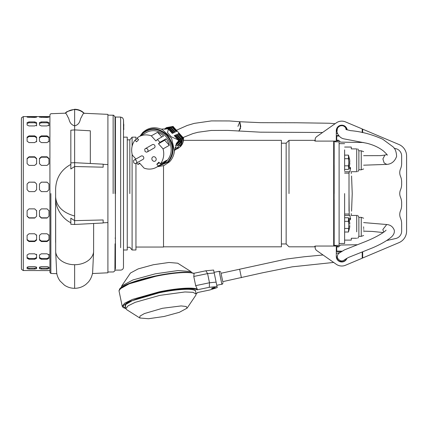 <?xml version="1.0" encoding="UTF-8"?>
<svg xmlns="http://www.w3.org/2000/svg" width="428" height="428" viewBox="0 0 428 428"><rect width="100%" height="100%" fill="white"/><g stroke="black" fill="none" stroke-linecap="round" stroke-linejoin="round"><path stroke-width="0.64" d="M241.371 277.531L239.996 270.929M241.408 277.708L239.723 269.624M383.734 232.201L382.83 229.531L386.735 224.518L363.629 222.592M335.124 123.692L329.185 123.237L296.395 122.761L260.593 122.67L239.814 121.739L240.52 128.261L238.904 131.203L240.777 126.56L239.814 121.739L237.941 126.383M345.899 129.443L350.441 130.636C360.911 131.476 371.659 134.322 382.68 139.186L392.61 146.51C395.065 148.27 396.398 151.571 396.606 156.418C394.771 161.404 391.508 164.063 386.816 164.4L384.167 162.972L382.894 158.916L384.911 155.086L380.497 155.642L363.629 155.68M115.041 270.036L115.057 243.821L114.902 270.812L113.538 271.957L107.909 271.999L107.909 214.968M115.041 193.579L115.041 117.053L115.041 193.579M115.041 117.122L115.057 143.337L115.025 116.833L113.581 115.207L107.909 115.153L107.909 172.19M115.421 252.991L115.421 117.053L115.421 268.677L115.421 252.991L115.041 252.991M123.499 142.064L123.499 151.234M123.499 236.845L123.499 245.089M123.499 129.614L123.783 129.614L123.499 119.904L123.499 245.672C123.499 274.23 123.499 274.23 123.499 245.672C123.499 274.23 123.499 274.23 123.499 245.672L123.499 140.892M123.499 129.133L123.783 129.133L123.499 129.144M123.783 125.95L123.783 124.35M163.523 246.812L281.399 246.812L281.399 140.341L183.446 140.341M163.523 165.716L163.523 247.052L135.954 247.052M315.382 246.159L314.815 246.159L314.815 246.812L289.007 246.812L286.155 243.96L286.155 143.193L281.399 143.193M289.007 193.579L289.007 140.341L289.007 193.579M132.097 146.328L132.097 137.158L135.954 137.158L135.954 139.603M135.954 163.389L135.954 250L132.097 250L129.823 247.288L127.255 247.288M132.097 154.059L132.097 250M333.685 246.052L333.685 141.101M315.388 140.999L314.815 140.999L314.815 140.341L289.007 140.341L286.155 143.193M129.823 193.579L129.823 139.865L129.823 193.579M333.685 143.439L333.77 143.048L334.161 143.193L334.161 142.636L334.161 143.193M333.685 243.714L333.77 244.104L334.065 243.96L334.065 143.193M123.499 137.158L127.255 137.158L127.255 250L123.499 250M357.252 244.741L340.501 245.035L338.628 246.908L336.729 246.908L336.536 248.047A0.476 0.476 -0 0 1 336.536 248.047L336.536 248.047M336.301 249.192L336.729 249.192L336.729 249.572M336.301 137.966L336.729 137.966L336.729 137.586M336.729 139.105L336.301 139.105L336.729 139.105L336.729 140.245L336.301 140.245L337.013 140.245L337.013 140.817L338.152 140.817L338.152 140.245M338.152 246.908L338.152 246.335L337.013 246.335L337.013 246.908M350.58 218.21C351.886 208.934 351.886 208.934 350.58 218.21C350.248 220.318 350.099 220.457 350.125 218.622C350.19 216.509 350.067 215.428 349.756 215.386L344.62 215.386L349.216 215.386L349.007 193.579L349.007 211.165M349.007 193.579L349.007 173.126L349.216 171.767L349.756 171.767C350.067 171.719 350.19 170.638 350.125 168.53L350.2 167.236L349.184 167.236M350.58 168.942C351.886 178.219 351.886 178.219 350.58 168.942C350.248 166.834 350.099 166.695 350.125 168.53L348.783 168.53M344.62 170.761L344.62 149.848M344.62 143.669L339.104 143.669L339.104 193.579L339.104 141.812L334.161 141.812L339.104 141.812M334.161 199.758L334.161 245.388L339.104 245.388L339.104 193.579M334.161 245.388L334.161 227.744M334.161 142.636L334.065 243.96M334.161 222.041L334.161 200.069M349.184 219.922L350.2 219.922L350.125 218.622L348.783 218.622M349.216 171.767L344.62 171.767M339.104 243.484L344.62 243.484L344.62 193.579M334.161 193.579L334.161 187.394M334.161 187.09L334.161 165.117M334.161 159.409L334.161 143.268M349.82 224.176L349.655 222.282L349.655 224.176M344.62 232.024L348.472 232.024L348.815 224.893L348.472 221.324L344.62 221.324M348.472 221.324L348.472 217.756L344.62 217.756M348.472 228.461L344.62 228.461M349.655 225.604L349.655 227.503L349.82 225.604M349.655 161.549L349.655 164.876L349.82 162.977M344.62 169.397L348.472 169.397L348.702 168.627L348.472 165.829L344.62 165.829M348.472 165.829L348.815 162.266L348.472 158.697L344.62 158.697M344.62 155.129L348.472 155.129L349.665 159.644M348.472 158.697L348.472 155.129M349.82 161.549L349.655 159.649L349.82 161.549M351.233 173.565L351.27 171.714L356.711 171.714L356.711 148.896L351.27 148.896L351.27 147.045L344.62 147.045M356.711 148.896C358.118 148.896 358.118 148.896 356.711 148.896M363.629 168.948L361.253 169.809L358.878 169.809L358.878 150.8L357.781 148.896M361.253 169.809L361.253 150.8L358.878 150.8M356.711 171.714C358.118 171.714 358.118 171.714 356.711 171.714C358.118 171.714 358.118 171.714 356.711 171.714L351.27 171.714M351.27 215.439L356.711 215.439L351.27 215.445L351.233 213.588M356.711 231.842L356.711 215.445C358.118 215.445 358.118 215.445 356.711 215.439C358.118 215.445 358.118 215.445 356.711 215.439M363.629 235.491L361.253 236.358L358.878 236.358L358.878 217.344L357.781 215.445M356.711 238.257C358.118 238.257 358.118 238.257 356.711 238.257L351.27 238.257L351.27 240.113L344.62 240.113M363.629 226.851C363.629 237.995 363.629 238 363.629 226.851C363.629 215.701 363.629 215.701 363.629 226.851M361.253 236.358L361.253 217.344L358.878 217.344M354.598 142.364C350.874 142.299 350.874 142.299 354.598 142.364C350.874 142.299 350.874 142.299 354.598 142.364C358.327 142.428 358.327 142.428 354.598 142.364C358.327 142.428 358.327 142.428 354.598 142.364M362.682 132.653L362.682 129.17L398.939 144.493A12.551 12.551 180 0 1 406.6 156.049L406.6 231.104A12.551 12.551 180 0 1 398.939 242.66L362.682 257.982L362.682 251.83M398.843 242.703A12.551 12.551 0 0 0 398.939 242.66L366.48 256.377M339.072 136.024L336.729 136.061L336.729 140.245L338.628 140.245L340.501 142.117L363.591 142.519M394.118 148.275L395.697 148.628A7.608 7.608 180 0 1 401.657 156.049L401.657 163.346A14.258 14.258 180 0 1 400.517 168.937A9.507 9.507 180 0 0 400.517 176.389A14.258 14.258 180 0 1 401.657 181.975L401.657 184.265A14.258 14.258 180 0 1 400.517 189.85A9.507 9.507 180 0 0 400.517 197.303A14.258 14.258 180 0 1 401.657 202.893L401.657 205.178A14.258 14.258 180 0 1 400.517 210.763A9.507 9.507 180 0 0 400.517 218.216A14.258 14.258 180 0 1 401.657 223.807L401.657 231.104A7.608 7.608 180 0 1 395.697 238.53L386.693 240.525M336.729 251.092L342.052 251.183L336.729 251.092L336.729 246.908L336.301 246.908M336.729 248.047L336.301 248.047M362.206 132.568L362.206 128.935L345.455 121.884A9.507 9.507 180 0 0 336.306 122.863L316.768 136.564A3.804 3.804 180 0 0 315.425 141.101L336.301 141.101L336.301 130.647L336.585 130.647A5.179 5.179 180 0 1 341.769 125.463A5.179 5.179 180 0 1 346.867 129.743L347.188 129.919M336.301 130.647L336.585 130.647A5.179 5.179 180 0 1 341.769 125.463A5.179 5.179 180 0 1 346.867 129.743L347.151 129.695A5.468 5.468 0 0 0 336.301 130.642A5.468 5.468 180 0 1 347.151 129.695L347.151 129.695M354.598 261.422L359.83 259.224L354.598 261.422M362.206 252.012L362.206 258.223L345.455 265.269A9.507 9.507 180 0 1 336.306 264.295L316.768 250.594A3.804 3.804 180 0 1 315.425 246.052L336.301 246.052L336.301 256.511L336.585 256.511A5.179 5.179 0 0 0 346.568 258.459M336.301 256.511A5.468 5.468 0 0 0 346.953 258.245M336.242 264.247A9.507 9.507 0 0 0 336.306 264.295L318.427 251.755M147.248 151.94L154.278 147.933A1.899 1.675 -119.7 0 0 152.4 144.632L145.365 148.634A1.899 1.675 60.3 0 1 147.248 151.94A1.899 1.675 60.3 0 1 146.306 152.122L145.06 151.48L144.723 149.351A1.899 1.675 60.3 0 1 145.365 148.634M161.238 129.122L166.968 128.796L168.407 129.096L172.324 133.44A78.65 8.988 -42 0 0 172.735 133.285L168.787 128.898L169.456 128.534L173.463 132.98A78.65 8.988 -42 0 0 173.923 132.776L169.889 128.298L170.649 127.876L174.726 132.396A78.65 8.988 -42 0 0 175.229 132.15L171.13 127.603L171.965 127.111L176.101 131.696A78.65 8.988 -42 0 0 176.646 131.407L172.489 126.795L166.267 127.753L164.363 129.24M175.988 149.335L177.871 148.505L180.161 146.788L181.365 144.964L182.697 138.121L178.54 133.509A78.65 8.988 -42 0 1 177.995 133.804L182.13 138.388L181.221 138.8L177.122 134.253A78.65 8.988 -42 0 1 176.62 134.504L180.696 139.025L179.856 139.357L175.822 134.879A78.65 8.988 -42 0 1 175.362 135.082L179.369 139.528L178.588 139.774L174.635 135.387A78.65 8.988 -42 0 1 174.223 135.548L178.134 139.892L171.189 136.735L167.509 132.653L168.407 129.096M178.134 139.892L178.353 141.427L177.197 142.16L174.351 151.587M158.301 166.203L167.776 161.8C174.228 153.663 173.961 144.974 166.984 135.735C158.601 127.929 150.437 127.26 142.487 133.739L140.898 135.639M156.407 167.284L163.833 163.057A17.585 15.494 -119.7 0 0 166.096 136.639A17.585 15.494 -119.7 0 0 146.429 132.487L139.004 136.714A17.585 15.494 60.3 0 1 151.319 135.853L157.568 132.295A17.585 15.494 60.3 0 1 163.598 135.97L157.344 139.528A17.585 15.494 60.3 0 1 158.67 140.866A17.585 15.494 60.3 0 1 159.874 142.337L166.123 138.774A17.585 15.494 60.3 0 1 169.311 145.327L163.063 148.885A17.585 15.494 60.3 0 1 160.388 163.865L166.642 160.307A17.585 15.494 60.3 0 1 164.566 162.41L158.312 165.973A17.585 15.494 60.3 0 1 156.407 167.284A17.585 15.494 60.3 0 1 144.097 168.14L139.491 163.031L138.073 164.47A17.585 15.494 60.3 0 1 136.741 163.127A17.585 15.494 60.3 0 1 136.628 163.004M139.865 163.448L138.073 164.47M152.55 160.516A2.375 2.092 60.3 0 1 152.855 156.948A2.375 2.092 60.3 0 1 155.514 157.509A2.375 2.092 60.3 0 1 155.204 161.078A2.375 2.092 60.3 0 1 152.55 160.516M183.286 137.827L173.046 126.458L183.286 137.827L182.697 138.121M183.457 137.789L183.51 137.987C183.708 141.363 182.703 144.225 180.493 146.574L180.359 146.676C182.574 144.332 183.526 141.395 183.221 137.869M172.489 126.795L173.046 126.458M174.694 150.025L175.742 149.586L177.754 147.542L178.727 147.639L177.871 148.505L180.161 146.788M178.118 133.937L178.54 133.509M181.365 144.964L180.509 145.836L179.995 145.269M175.207 149.816L181.515 143.407L179.53 145.734L180.509 145.836M175.17 147.596L175.309 147.451A30.238 13.878 44.6 0 1 176.181 147.441L174.961 148.682M171.13 127.603L166.947 127.496L165.283 129.186M165.401 129.069L165.133 128.774L165.021 129.208M165.133 128.774L165.989 127.908M171.965 127.111L166.947 127.496M166.257 129.026L167.739 127.523M170.649 127.876L167.915 127.694L166.738 128.882M169.889 128.298L167.904 128.052L167.915 127.694M167.375 128.587L167.904 128.052M169.456 128.534L167.648 128.384M168.787 128.898L167.327 128.619L167.755 128.277L167.129 128.817M176.293 143.519L178.353 141.427M174.346 135.681L174.635 135.387M178.588 139.774L178.786 141.331L176.052 144.108M179.369 139.528L179.535 141.347L178.786 141.331M175.694 145.247L179.535 141.347M175.485 135.221L175.822 134.879M179.856 139.357L180.001 141.475L175.592 145.632M180.696 139.025L180.75 141.936L180.001 141.475M181.221 138.8L181.146 142.401L177.962 145.632A30.238 13.878 -135.4 0 0 177.09 145.648L180.75 141.936M176.743 134.638L177.122 134.253M177.962 145.632L177.55 145.178M181.515 143.407L181.146 142.401M182.13 138.388L181.547 143.696M135.895 159.045L132.354 155.107A17.585 15.494 60.3 0 1 135.023 140.133L137.65 138.635M135.023 140.133L136.553 141.829L138.629 139.721L137.099 138.025A17.585 15.494 60.3 0 1 139.004 136.714M163.063 148.885L158.456 143.776L159.874 142.337M157.344 139.528L155.926 140.967L151.319 135.853M158.312 165.973L156.787 164.277L158.863 162.169L160.388 163.865M157.568 132.295L161.8 136.992M164.015 161.8L164.566 162.41M156.787 164.277L159.414 162.779M158.456 143.776L164.705 140.213L169.311 145.327M164.705 140.213L166.123 138.774M135.986 163.368L143.016 159.366A1.899 1.675 -119.7 0 0 141.133 156.06L134.103 160.067A1.899 1.675 60.3 0 1 135.986 163.368A1.899 1.675 60.3 0 1 135.045 163.555L133.798 162.913L133.461 160.784A1.899 1.675 60.3 0 1 134.103 160.067M191.707 272.663L190.925 271.582L178.187 270.528L155.273 273.829L132.964 279.933L121.686 285.99L121.402 287.295M190.925 271.582L177.706 263.199L169.001 262.476L153.379 264.729L138.158 268.896L130.465 273.027L121.686 285.99M162.447 308.288L144.38 313.574L139.913 316.142L139.828 318.004L148.532 318.726L164.149 316.474L179.369 312.306L187.068 308.171L186.244 306.502L181.124 305.929L162.447 308.288M139.828 318.004L126.602 309.621L125.859 308.69L128.058 305.838L135.264 302.312L159.762 295.379L184.992 291.96L193.007 292.324L196.158 294.063L195.842 295.208L187.068 308.171M196.12 293.859L197.629 292.517L209.854 289.975L217.247 287.568L217.033 286.557L209.292 287.3L197.073 289.842L197.335 289.226L195.671 285.647L193.766 276.472L207.585 273.599L205.857 270.79L193.804 273.299M197.335 289.226C193.247 287.044 176.411 288.215 159.034 291.885L132.45 299.407L124.618 303.243L122.231 306.336L118.984 290.746L121.37 287.653L129.203 283.817L155.787 276.295L155.712 275.916C173.003 272.262 189.743 271.122 193.638 273.337L194.093 273.636L193.766 276.472M222.079 278.328L221.72 276.595L222.079 278.328M195.671 285.647L209.49 282.769L207.585 273.599L214.209 272.962L213.599 270.047L205.857 270.79M125.538 307.149L125.661 304.538L132.263 300.681L159.221 292.779C175.111 289.285 193.317 288.172 195.43 290.559L195.837 292.517M217.033 286.557L214.209 272.962M216.113 282.132L209.49 282.769L209.292 287.3M323.022 254.976L304.361 256.741L286.332 259.063L221.025 273.273L222.769 281.651L262.648 272.775L292.303 266.815L333.663 262.439M213.556 288.376A1.889 0.321 -11.8 0 1 211.641 288.445A1.889 0.321 -11.8 0 1 213.422 287.744A1.889 0.321 -11.8 0 1 215.338 287.675A1.889 0.321 -11.8 0 1 213.556 288.376M92.4 273.535L107.909 272.796L107.909 172.409M93.646 223.475L93.593 251.915L92.609 272.93C91.801 276.761 90.351 279.837 88.254 282.159L86.033 284.288C82.695 286.926 78.896 288.269 74.638 288.312C70.952 288.29 67.576 287.258 64.51 285.225L60.107 281.036C58.374 278.735 57.24 276.097 56.699 273.128L55.694 252.028L55.624 191.792L55.624 233.009M50.868 193.579L50.868 273.449L50.868 193.579M55.624 242.441L55.624 197.854C55.196 207.591 62.06 218.585 70.834 222.731L70.834 224.272L74.638 224.475L74.638 220.639L103.153 219.965L103.153 221.164M23.299 270.523L49.921 270.582L49.921 193.579L49.921 272.459L49.921 114.693L49.921 193.579L49.921 114.693L50.868 113.709L65.468 113.179C66.078 113.415 66.891 114.72 67.892 117.079C69.657 118.914 68.614 123.858 74.638 125.902L74.638 129.903L90.324 130.797L90.324 163.501L74.638 162.683L103.153 164.175L103.153 167.193L74.633 166.513L70.834 168.98L70.834 130.208L74.638 129.903L74.638 162.683L70.834 162.881L70.834 130.208M103.153 164.336L107.909 164.582L107.909 114.356L83.893 113.26C83.283 113.49 82.476 114.79 81.475 117.154C79.699 118.925 80.774 124.136 74.638 125.902L74.638 109.584A13.498 13.493 180 0 0 65.468 113.179M83.893 113.26A13.498 13.493 180 0 0 74.638 109.584L74.638 109.274L66.923 111.665L65.12 113.147M93.593 251.915A19.014 13.883 180 0 1 74.638 264.718A19.014 13.883 180 0 1 55.694 252.028M103.153 165.994L103.153 167.193M74.633 166.513L74.633 216.017L74.638 162.683L70.834 162.881L70.834 168.98M49.921 270.582L49.921 272.459L50.868 273.449L56.903 273.685M70.834 222.731L70.834 218.178L70.834 224.272L74.638 224.475L103.153 222.977L103.153 219.965M55.624 196.885C56.319 206.253 62.654 212.63 74.633 216.017L74.638 220.639L70.834 218.178M21.4 200.122L21.4 118.765L21.4 200.122M21.4 188.186L21.4 255.404M47.069 125.934L41.361 125.934L39.462 125.04L39.462 122.633L41.361 121.916L47.069 121.916L48.969 122.633L48.969 125.04L47.069 125.934M47.069 142.594L41.361 142.594L39.462 141.181L39.462 137.147L41.361 135.874L47.069 135.874L48.969 137.147L48.969 141.181L47.069 142.594M47.069 165.406L41.361 165.406L39.462 163.64L39.462 158.472L41.361 156.787L47.069 156.787L48.969 158.472L48.969 163.64L47.069 165.406M47.069 191.616L41.361 191.616L39.462 189.711L39.462 184.029L41.361 182.146L47.069 182.146L48.969 184.029L48.969 189.711L47.069 191.616M47.069 218.061L41.361 218.061L39.462 216.247L39.462 210.737L41.361 208.88L47.069 208.88L48.969 210.737L48.969 216.247L47.069 218.061L48.969 216.247M47.069 241.553L41.361 241.553L39.462 240.049L39.462 235.379L41.361 233.768L47.069 233.768L48.969 235.379L48.969 240.049L47.069 241.553L47.069 241.007L48.969 239.503L48.969 240.049M47.069 259.261L41.361 259.261L39.462 258.245L39.462 254.976L41.361 253.809L47.069 253.809L48.969 254.976L48.969 258.245L47.069 259.261L47.069 258.48L48.969 257.469L48.969 258.245M47.069 269.046L41.361 269.046L39.462 268.645L39.462 267.168L41.361 266.585L47.069 266.585L48.969 267.168L48.969 268.645L47.069 269.046L47.069 268.126L48.969 267.725L48.969 268.645M34.711 125.934L29.008 125.934L27.103 125.04L27.103 122.633L29.008 121.916L34.711 121.916L36.61 122.633L36.61 125.04L34.711 125.934M34.711 142.594L29.008 142.594L27.103 141.181L27.103 137.147L29.008 135.874L34.711 135.874L36.61 137.147L36.61 141.181L34.711 142.594M34.711 165.406L29.008 165.406L27.103 163.64L27.103 158.472L29.008 156.787L34.711 156.787L36.61 158.472L36.61 163.64L34.711 165.406M34.711 191.616L29.008 191.616L27.103 189.711L27.103 184.029L29.008 182.146L34.711 182.146L36.61 184.029L36.61 189.711L34.711 191.616M34.711 218.061L29.008 218.061L27.103 216.247L27.103 210.737L29.008 208.88L34.711 208.88L36.61 210.737L36.61 216.247L34.711 218.061L36.61 216.247M34.711 241.553L29.008 241.553L27.103 240.049L27.103 235.379L29.008 233.768L34.711 233.768L36.61 235.379L36.61 240.049L34.711 241.553L34.711 241.007L36.61 239.503L36.61 240.049M34.711 259.261L29.008 259.261L27.103 258.245L27.103 254.976L29.008 253.809L34.711 253.809L36.61 254.976L36.61 258.245L34.711 259.261L34.711 258.48L36.61 257.469L36.61 258.245M34.711 269.046L29.008 269.046L27.103 268.645L27.103 267.168L29.008 266.585L34.711 266.585L36.61 267.168L36.61 268.645L34.711 269.046L34.711 268.126L36.61 267.725L36.61 268.645M48.969 116.871L48.969 117.17L47.069 117.427L39.462 117.17L39.462 116.673L41.361 116.598L48.969 116.871M36.61 116.871L36.61 117.17L34.711 117.427L27.103 117.17L27.103 116.673L29.008 116.598L36.61 116.871M27.103 267.725L29.008 268.126L34.711 268.126M27.103 257.469L29.008 258.48L34.711 258.48M36.61 257.469L36.61 254.195M27.103 239.503L29.008 241.007L34.711 241.007M36.61 239.503L36.61 234.833M27.103 216.001L29.008 217.815L34.711 217.815M36.61 216.001L36.61 210.49M36.61 189.797L36.61 184.029L34.711 182.146M29.008 182.146L34.711 182.226M29.008 182.226L27.108 183.997M36.61 164.042L36.61 158.472L36.61 158.874L34.711 157.194L34.711 156.787M29.008 156.787L29.008 157.194L34.711 157.194M29.008 157.194L27.103 158.874M36.61 141.855L36.61 137.147L36.61 137.821L34.711 136.543L34.711 135.874M29.008 135.874L29.008 136.543L34.711 136.543M29.008 136.543L27.103 137.821M36.61 125.907L36.61 122.633L36.61 123.494L34.711 122.777L34.711 121.916M29.008 121.916L29.008 122.777L34.711 122.777M29.008 122.777L27.103 123.494M39.462 267.725L41.361 268.126L47.069 268.126M39.462 257.469L41.361 258.48L47.069 258.48M48.969 257.469L48.969 254.195M39.462 239.503L41.361 241.007L47.069 241.007M48.969 239.503L48.969 234.833M39.462 216.001L41.361 217.815L47.069 217.815M48.969 216.001L48.969 210.49M48.969 189.797L48.969 184.029L47.069 182.146M41.361 182.146L47.069 182.226M41.361 182.226L39.467 183.997M48.969 164.042L48.969 158.472L48.969 158.874L47.069 157.194L47.069 156.787M41.361 156.787L41.361 157.194L47.069 157.194M41.361 157.194L39.462 158.874M48.969 141.855L48.969 137.147L48.969 137.821L47.069 136.543L47.069 135.874M41.361 135.874L41.361 136.543L47.069 136.543M41.361 136.543L39.462 137.821M48.969 125.907L48.969 122.633L48.969 123.494L47.069 122.777L47.069 121.916M41.361 121.916L41.361 122.777L47.069 122.777M41.361 122.777L39.462 123.494M113.136 193.579L113.136 115.153L113.136 193.579M120.648 247.689C120.648 277.349 120.648 277.349 120.648 247.689L120.648 117.053L122.633 117.855L123.483 119.61L123.505 125.95M123.783 128.748L123.499 128.748M123.783 126.501L123.499 126.501M123.783 124.719L123.499 124.719M349.007 214.027L344.62 214.027M349.007 173.126L344.62 173.126M348.702 222.865L348.702 220.554M348.702 229.231L348.702 226.915M348.702 166.599L348.702 164.288M348.702 160.238L348.702 157.927M157.381 166.727L163.956 165.545L169.472 161.875C172.366 158.863 174.019 155.171 174.431 150.795L171.628 138.378L162.383 129.631C154.931 126.399 148.35 127.394 142.647 132.616L139.977 136.163M157.729 166.529L168.322 161.977C174.918 153.652 174.651 144.766 167.514 135.318C158.938 127.33 150.581 126.651 142.449 133.274L140.331 135.96M172.971 126.495L166.267 127.753M165.465 129.165L167.145 127.458M119.535 289.226L131.3 282.64L155.712 275.916L155.787 276.295C173.163 272.625 190.005 271.454 194.093 273.636M216.771 285.283L221.859 284.224L219.163 271.277L214.075 272.331M196.158 294.063L195.43 290.559L195.537 291.077L195.013 290.457C192.851 289.237 187.582 289.178 184.655 289.333C177.438 289.633 168.964 290.783 159.221 292.784L159.141 292.399L159.221 292.779C143.808 295.909 128.914 301.103 125.896 304.415L125.238 305.71M197.073 289.842C194.05 287.595 175.421 288.863 159.146 292.42L128.314 301.847L122.857 305.988L125.816 308.492M159.034 291.885L159.146 292.42M74.638 264.718L74.638 288.065M74.633 216.017L74.633 220.639M49.921 116.577L23.299 116.577L23.299 270.287M29.008 268.126L29.008 269.046M29.008 258.48L29.008 259.261M29.008 241.007L29.008 241.553M34.711 117.427L34.711 116.598M29.008 116.598L29.008 117.427M41.361 268.126L41.361 269.046M41.361 258.48L41.361 259.261M41.361 241.007L41.361 241.553M47.069 117.427L47.069 116.598M41.361 116.598L41.361 117.427M339.372 252.959L338.131 254.077L337.414 255.511L337.43 257.902C339.677 261.337 342.223 261.84 345.059 259.405L348.654 257.372L372.606 247.828C380.278 244.527 386.302 241.13 390.668 237.642C393.546 235.309 394.739 232.8 394.252 230.12C392.893 226.701 390.39 224.834 386.735 224.518M339.843 252.611L336.301 253.381M386.088 230.173L384.574 231.569C379.358 235.346 372.173 238.995 363.019 242.521L344.524 249.866L339.158 253.119M339.976 261.369L341.795 260.946M343.973 260.192L344.722 259.641M383.247 232.543L372.451 231.441L363.629 231.147M346.45 129.684L345.257 127.169L343.561 125.982L342.116 125.634L340.201 125.88L338.489 126.913L337.382 128.491L337.029 131.096M343.47 125.752L344.406 126.437M386.896 154.524L384.911 155.086M183.179 137.484L192.884 133.606L197.939 132.273L211.229 130.449L227.915 130.396L260.427 132.177L322.578 132.487M336.301 133.418L337.585 133.648M387.228 154.856L387.222 155.182C387.731 155.268 386.5 153.893 383.531 151.068C378.983 147.489 373.366 144.873 366.684 143.225L343.903 138.854C338.505 137.816 336.445 131.567 337.013 130.791L337.013 130.791M386.816 164.4L363.629 165.192M115.062 238.118L115.421 238.118M115.062 149.04L115.421 149.04M115.421 117.053L120.648 117.053M115.421 270.105L120.648 270.105C122.248 269.972 123.189 269.121 123.483 267.543L123.499 141.481M123.499 129.62L123.783 129.62M123.499 124.939L123.783 124.939M123.499 124.291L123.783 124.291M132.097 137.158L129.823 139.865L127.255 139.865M115.421 134.162L115.041 134.162M286.155 243.96L281.399 243.96M115.421 143.337L115.041 143.337M115.421 243.821L115.041 243.821M351.57 175.988L352.223 193.579L351.57 211.165M349.665 222.271L348.472 217.756M348.472 232.024L349.665 227.509M349.665 164.882L348.472 169.397M363.629 151.662L361.253 150.8M358.878 169.809L357.781 171.714M358.878 236.358L357.781 238.257M363.629 218.21L361.253 217.344M336.729 135.59L338.676 135.553M336.729 251.568L341.287 251.648M362.682 252.017L362.211 252.012M239.814 121.739L229.306 120.947L211.437 120.91L194.2 123.387L187.148 125.49L176.593 130.171M178.337 148.232L180.493 146.574M173.196 126.404L166.578 127.581M125.131 305.191L125.859 308.69M219.163 271.277C220.404 271.646 220.966 272.01 220.837 272.374M118.984 290.746L119.958 288.477C121.354 287.092 123.97 285.599 127.806 283.994C135.146 280.982 144.445 278.291 155.706 275.91C164.657 274.064 172.73 272.887 179.926 272.39L188.705 272.288L193.938 273.364M122.231 306.336L123.232 307.63L125.827 308.54M196.126 293.908L197.795 292.485M221.859 284.224C222.314 284.759 223.202 282.523 222.956 282.55M107.909 222.571L103.153 222.822M84.402 113.393L82.465 111.745C80.111 110.119 77.5 109.295 74.638 109.274M70.834 164.406C61.129 169.745 56.063 177.946 55.624 189.01L55.624 193.119M23.299 270.582L21.544 269.405L21.4 268.367L21.4 118.909L21.544 117.748L23.299 116.577M21.4 131.749L21.4 198.966"/></g></svg>
